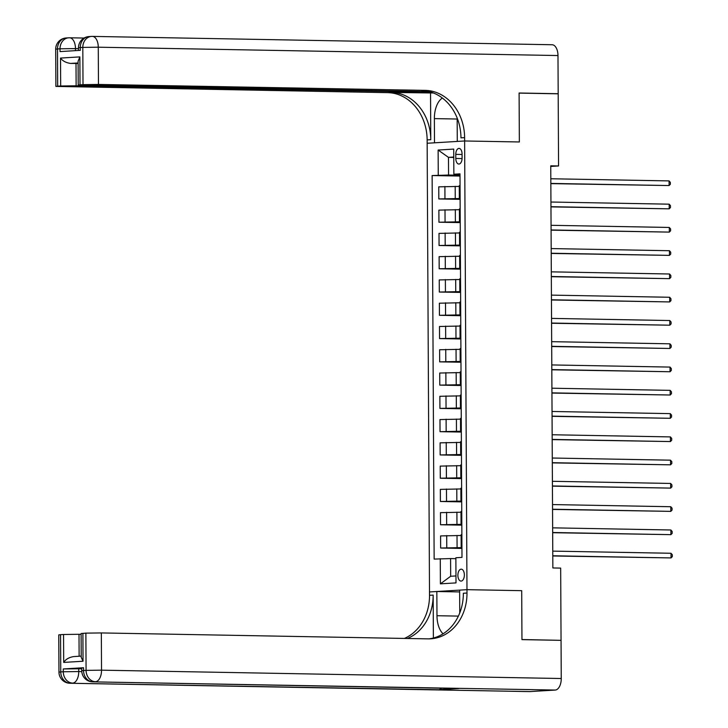 <?xml version="1.0" encoding="UTF-8"?>
<svg xmlns="http://www.w3.org/2000/svg" width="728" height="728" viewBox="0 0 728 728"><rect width="100%" height="100%" fill="white"/><g stroke="black" fill="none" stroke-linecap="round" stroke-linejoin="round"><path stroke-width="1.09" d="M464.364 574.938A5.96 3.24 -89 0 0 461.234 569.169A5.96 3.24 -89 0 0 457.885 575.329A5.96 3.24 -89 0 0 461.015 581.09A5.96 3.24 -89 0 0 464.364 574.938M559.878 640.322L521.958 639.539L521.703 590.672L466.976 589.671L464.628 140.977L427.154 143.261L429.52 595.313A46.574 39.066 -93.5 0 1 404.386 638.429M550.75 166.43L558.567 165.957L550.75 165.811L552.852 567.958L560.669 568.104L561.051 640.249M455.783 154.372L455.801 158.467A5.779 3.14 -89 0 0 458.84 164.046A5.779 3.14 -89 0 0 462.08 158.085L462.062 153.99A5.779 3.14 -89 0 0 459.022 148.403A5.779 3.14 -89 0 0 455.783 154.372L462.062 154.482M561.252 678.514A11.175 6.079 91 0 1 555.236 690.053L92.984 681.863A11.175 9.373 86.5 0 1 83.538 670.524L81.745 670.752L81.727 667.958L83.529 667.731L83.538 670.524L86.077 670.37L85.877 633.133L101.338 632.932L101.529 670.17L561.252 678.514L561.051 640.34L521.958 639.63L521.703 590.672L466.976 589.671L429.502 591.955L436.846 591.509L436.973 615.715A20.957 11.393 -89 0 0 443.079 633.806M453.772 157.039L448.475 157.357L448.566 175.048L432.132 175.548L434.143 559.086L450.577 558.576L450.668 576.267L455.965 575.939M438.256 175.175L438.129 150.041L453.726 149.094L453.853 174.229L459.987 174.656M440.267 558.713L440.404 583.847L456.001 582.891L455.865 557.757L461.989 557.384L459.987 173.856L453.853 174.229M551.851 44.754A11.175 6.079 91 0 1 552.115 44.745A11.175 6.079 91 0 1 557.985 55.546L558.185 93.721L519.1 93.011L519.355 141.969L519.1 93.102L558.185 93.812L558.567 165.957M457.157 118.018L457.284 141.423L464.628 140.977L519.355 141.969L464.628 140.977L464.61 137.628A46.574 39.066 86.5 0 0 425.27 90.372L98.462 84.439L83.01 84.639L82.81 47.402L80.28 47.557L80.298 50.35L60.042 51.588L60.024 48.794L57.494 48.949L57.685 86.186L60.679 86.004L60.524 58.076L79.871 56.893L78.096 61.234L78.224 85.049L429.32 91.646M453.772 157.457L448.475 157.357L438.129 150.041M459.996 175.257L448.566 175.048M459.286 186.413L438.757 186.841L438.82 198.944L460.114 199.326M460.114 198.526L438.82 198.944M459.414 209.682L438.884 210.119L438.948 222.213L460.242 222.604M460.233 221.794L438.948 222.213M459.532 232.951L439.002 233.388L439.066 245.491L460.36 245.873M460.36 245.072L439.066 245.491M459.659 256.229L439.121 256.656L439.184 268.759L460.487 269.151M460.478 268.341L439.184 268.759M459.778 279.497L439.248 279.934L439.312 292.037L460.606 292.419M460.606 291.619L439.312 292.037M459.896 302.775L439.366 303.203L439.43 315.306L460.724 315.697M460.724 314.887L439.43 315.306M460.023 326.044L439.494 326.481L439.557 338.584L460.851 338.966M460.842 338.165L439.557 338.584M460.142 349.322L439.612 349.749L439.676 361.852L460.97 362.235M460.97 361.434L439.676 361.852M460.269 372.59L439.73 373.027L439.794 385.121L461.097 385.512M461.088 384.702L439.794 385.121M460.387 395.859L439.858 396.296L439.921 408.399L461.215 408.781M461.215 407.98L439.921 408.399M460.506 419.137L439.976 419.565L440.04 431.668L461.334 432.059M461.334 431.249L440.04 431.668M460.633 442.406L440.103 442.842L440.167 454.945L461.461 455.328M461.452 454.527L440.167 454.945M460.751 465.683L440.222 466.111L440.285 478.214L461.579 478.605M461.579 477.795L440.285 478.214M460.87 488.952L440.34 489.389L440.404 501.483L461.707 501.874M461.698 501.064L440.404 501.483M460.997 512.23L440.467 512.658L440.531 524.761L461.825 525.143M461.816 524.342L440.531 524.761M461.115 535.499L440.586 535.926L440.649 548.029L461.943 548.421M461.943 547.611L440.649 548.029M455.874 558.676L450.577 558.576M460.05 185.549L459.286 185.667L459.35 197.77L460.114 197.889M432.132 175.548L459.996 176.058M460.105 197.652L459.35 197.77M460.169 208.818L459.404 208.945L459.468 221.048L460.233 221.157M460.233 220.921L459.468 221.048M460.287 232.096L459.532 232.214L459.596 244.317L460.351 244.435M460.351 244.199L459.596 244.317M460.415 255.364L459.65 255.492L459.714 267.586L460.478 267.704M460.478 267.467L459.714 267.586M460.533 278.642L459.778 278.76L459.841 290.863L460.596 290.973M460.596 290.736L459.841 290.863M460.651 301.911L459.896 302.029L459.959 314.132L460.724 314.25M460.715 314.014L459.959 314.132M460.779 325.179L460.014 325.307L460.078 337.41L460.842 337.519M460.842 337.282L460.078 337.41M460.897 348.457L460.142 348.576L460.205 360.679L460.961 360.797M460.961 360.56L460.205 360.679M461.024 371.726L460.26 371.853L460.324 383.956L461.088 384.066M461.088 383.829L460.324 383.956M461.143 395.004L460.387 395.122L460.442 407.225L461.206 407.343M461.206 407.107L460.442 407.225M461.261 418.272L460.506 418.4L460.569 430.494L461.334 430.612M461.325 430.375L460.569 430.494M461.388 441.55L460.624 441.669L460.688 453.772L461.452 453.881M461.452 453.644L460.688 453.772M461.507 464.819L460.751 464.937L460.815 477.04L461.57 477.159M461.57 476.922L460.815 477.04M461.634 488.088L460.87 488.215L460.933 500.318L461.698 500.427M461.698 500.191L460.933 500.318M461.752 511.365L460.988 511.484L461.051 523.587L461.816 523.705M461.816 523.468L461.051 523.587M461.871 534.634L461.115 534.761L461.179 546.865L461.934 546.974M461.934 546.737L461.179 546.865M440.404 583.847L450.668 576.267M550.841 183.62L669.087 185.558L550.841 183.42M669.068 180.908L670.342 182.391L670.351 184.248L669.087 185.558L669.068 180.908L550.814 178.76M550.96 206.888L669.214 208.836L550.96 206.688M669.187 204.177L670.47 205.66L670.479 207.526L669.214 208.836L669.187 204.177L550.941 202.029M551.087 230.157L669.332 232.105L551.087 229.957M669.305 227.454L670.588 228.929L670.597 230.794L669.332 232.105L669.305 227.454L551.06 225.307M551.205 253.435L669.451 255.382L551.205 253.235M669.432 250.723L670.706 252.206L670.725 254.063L669.451 255.382L669.432 250.723L551.178 248.576M551.333 276.704L669.578 278.651L551.333 276.504M669.551 274.001L670.834 275.475L670.843 277.341L669.578 278.651L669.551 274.001L551.305 271.853M442.387 98.053A20.957 11.393 -89 0 0 434.37 118.609L434.498 142.815L427.154 143.261L427.136 139.912A46.574 39.066 86.5 0 0 387.796 92.656L55.892 86.414L55.692 49.176L57.494 48.949A11.175 9.373 86.5 0 1 66.193 37.965A11.175 11.175 0 0 0 55.692 49.176M430.539 93.148L430.776 139.694A46.574 39.066 86.5 0 0 391.446 92.438L433.406 92.975M79.871 56.893L80.016 84.821L83.01 84.639M80.016 84.821L78.224 85.049M557.011 93.785L558.185 93.721M431.404 92.256L76.131 85.804L60.679 86.004M57.685 86.186L55.892 86.414M78.105 62.963L70.507 63.427L76.012 63.463L76.131 85.804M78.114 63.5L76.012 63.463M464.61 137.628L460.961 137.847A46.574 39.066 86.5 0 0 421.63 90.6L425.27 90.372M70.507 63.427C65.875 62.708 62.544 60.925 60.524 58.076M83.529 667.731L63.272 668.959L78.733 668.759L78.742 671.553L81.782 671.607M81.736 668.814L78.733 668.759M433.387 638.019L433.16 595.085A46.574 39.066 -93.5 0 1 407.371 638.483M459.75 612.94L459.632 590.126L466.976 589.671L466.994 593.029A46.574 39.066 -93.5 0 1 430.73 638.802A46.574 39.066 -93.5 0 1 428.146 638.865L101.338 632.932M85.877 633.133L81.099 633.542L81.218 657.366L83.038 661.242L63.691 662.416L63.545 634.488L60.56 634.67L60.752 671.908L63.281 671.753L63.272 668.959M63.545 634.488L79.006 634.288L79.125 656.246M81.099 634.325L79.006 634.288M441.523 688.197A11.175 6.079 91 0 1 438.62 689.735L70.197 683.246A11.175 9.373 86.5 0 1 60.752 671.908L58.959 672.135L58.759 634.898L60.56 634.67M555.236 690.053L529.911 691.591A11.175 6.079 91 0 1 529.647 691.6A11.175 6.079 91 0 1 529.393 691.582M438.62 689.735L458.877 688.506A11.175 6.079 91 0 1 458.622 688.506A11.175 6.079 91 0 1 458.358 688.497M459.641 591.928L436.846 591.509M466.994 593.029L463.345 593.247A46.574 39.066 -93.5 0 1 428.91 638.865M63.691 662.416C65.684 659.313 68.987 657.366 73.619 656.592L81.218 656.119M551.451 299.981L669.696 301.929L551.451 299.781M669.678 297.27L670.952 298.753L670.961 300.609L669.696 301.929L669.678 297.27L551.424 295.122M551.569 323.25L669.824 325.198L551.569 323.05M669.796 320.538L671.08 322.022L671.089 323.887L669.824 325.198L669.796 320.538L551.551 318.4M551.697 346.528L669.942 348.466L551.697 346.328M669.915 343.816L671.198 345.29L671.207 347.156L669.942 348.466L669.915 343.816L551.669 341.669M551.815 369.797L670.06 371.744L551.815 369.596M670.042 367.085L671.316 368.568L671.325 370.425L670.06 371.744L670.042 367.085L551.788 364.937M551.942 393.065L670.188 395.013L551.933 392.865M670.16 390.363L671.444 391.837L671.453 393.702L670.188 395.013L670.16 390.363L551.915 388.215M552.061 416.343L670.306 418.291L552.061 416.143M670.279 413.631L671.562 415.115L671.571 416.971L670.306 418.291L670.279 413.631L552.033 411.484M552.179 439.612L670.433 441.559L552.179 439.412M670.406 436.909L671.689 438.383L671.698 440.249L670.433 441.559L670.406 436.909L552.161 434.762M552.306 462.89L670.552 464.828L552.306 462.69M670.524 460.178L671.808 461.661L671.817 463.518L670.552 464.828L670.524 460.178L552.279 458.03M552.425 486.158L670.67 488.106L552.425 485.958M670.652 483.447L671.926 484.93L671.935 486.795L670.67 488.106L670.652 483.447L552.397 481.308M552.552 509.427L670.797 511.375L552.543 509.227M670.77 506.724L672.053 508.199L672.062 510.064L670.797 511.375L670.77 506.724L552.525 504.577M552.67 532.705L670.916 534.652L552.67 532.505M670.888 529.993L672.172 531.476L672.181 533.333L670.916 534.652L670.888 529.993L552.643 527.846M552.789 555.974L671.043 557.921L552.789 555.773M671.016 553.271L672.299 554.745L672.308 556.611L671.043 557.921L671.016 553.271L552.77 551.123M455.255 198.435L455.191 186.332M455.373 221.712L455.319 209.609M455.501 244.981L455.437 232.878M455.619 268.259L455.555 256.156M455.746 291.528L455.683 279.425M455.865 314.796L455.801 302.702M455.983 338.074L455.919 325.971M456.11 361.343L456.046 349.24M456.229 384.621L456.165 372.518M456.356 407.889L456.292 395.786M456.474 431.167L456.411 419.064M456.593 454.436L456.529 442.333M456.72 477.705L456.656 465.601M456.838 500.982L456.774 488.879M456.966 524.251L456.902 512.148M457.084 547.529L457.02 535.426M444.954 198.571L444.89 186.468M445.072 221.84L445.008 209.746M445.19 245.118L445.127 233.015M445.318 268.386L445.254 256.283M445.436 291.664L445.372 279.561M445.563 314.933L445.5 302.83M445.682 338.202L445.618 326.108M445.8 361.479L445.736 349.376M445.927 384.748L445.864 372.645M446.046 408.026L445.982 395.923M446.164 431.295L446.109 419.192M446.291 454.572L446.228 442.469M446.41 477.841L446.346 465.738M446.537 501.11L446.473 489.016M446.655 524.388L446.592 512.285M446.774 547.656L446.71 535.553M462.071 158.577L455.801 158.467M430.776 139.694L427.136 139.912M391.446 92.438L387.796 92.656M557.985 55.546L98.271 47.202L98.462 84.439M78.487 48.649L75.485 48.594L75.494 50.642M78.487 47.793L80.28 47.557A11.175 9.373 86.5 0 1 88.98 36.573A11.175 11.175 0 0 0 78.487 47.793L78.497 50.46M98.271 47.202A11.175 6.079 -89 0 0 92.392 36.4A11.175 6.079 -89 0 0 92.138 36.409A11.175 9.373 -93.5 0 0 91.51 36.418A11.175 9.373 -93.5 0 0 82.81 47.402L98.271 47.202M75.485 48.594A11.175 6.079 -89 0 0 69.606 37.792A11.175 6.079 -89 0 0 69.351 37.792A11.175 9.373 -93.5 0 0 68.723 37.81A11.175 9.373 -93.5 0 0 60.024 48.794L75.485 48.594M457.166 119.028L434.37 118.609M433.16 595.085L429.52 595.313M458.622 688.506L92.72 681.863A11.175 6.079 -89 0 0 92.984 681.863L458.877 688.506M529.647 691.6L69.933 683.255A11.175 6.079 -89 0 0 70.197 683.246L529.911 691.591M82.892 633.315L83.038 661.242M78.742 671.553L63.281 671.753A11.175 9.373 -93.5 0 0 72.727 683.091A11.175 6.079 -89 0 0 78.742 671.553M101.529 670.17L86.077 670.37A11.175 9.373 -93.5 0 0 95.514 681.708A11.175 6.079 -89 0 0 101.529 670.17M458.385 616.106L436.973 615.715M552.115 44.745L92.392 36.4A11.175 11.175 0 0 0 91.51 36.418L88.98 36.573M84.066 38.047L69.606 37.792A11.175 11.175 0 0 0 68.723 37.81L66.193 37.965M58.959 672.135A11.175 11.175 0 0 0 69.933 683.255M81.745 670.752A11.175 11.175 0 0 0 92.72 681.863"/></g></svg>
